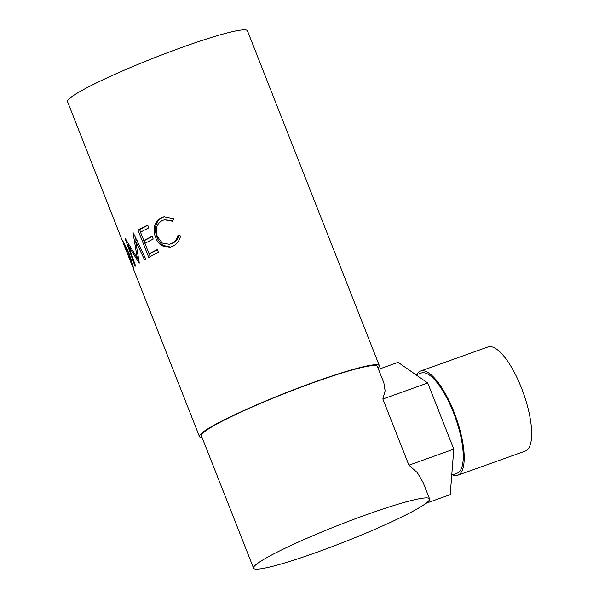 <?xml version="1.0" encoding="UTF-8"?>
<svg xmlns="http://www.w3.org/2000/svg" width="599" height="599" viewBox="0 0 599 599"><rect width="100%" height="100%" fill="white"/><g stroke="black" fill="none" stroke-linecap="round" stroke-linejoin="round"><path stroke-width="0.9" d="M452.47 474.872A55.303 17.813 -109.7 0 0 457.756 475.217L525.211 451.107A55.303 17.813 -109.7 0 0 526.776 450.261A55.303 17.813 -109.7 0 0 522.433 390.458A55.303 17.813 -109.7 0 0 487.983 346.948L420.528 371.058A55.303 17.813 -109.7 0 0 418.963 371.904A55.303 17.813 -109.7 0 0 416.657 374.675M457.756 475.217A55.303 17.813 -109.7 0 0 459.328 474.363A55.303 17.813 -109.7 0 0 454.978 414.568A55.303 17.813 -109.7 0 0 420.528 371.058M451.751 475.127L457.052 473.232A53.206 17.139 -109.7 0 0 458.557 472.416A53.206 17.139 -109.7 0 0 454.379 414.897A53.206 17.139 -109.7 0 0 421.239 373.035L416.095 374.869M123.686 243.681L122.458 240.918M122.555 240.97L122.443 241.015C122.952 240.671 125.139 244.804 128.987 253.414C132.079 262.399 133.659 267.813 133.727 269.647L132.978 266.802M139.11 263.193A96.679 9.045 -21.5 0 1 139.305 263.058L135.591 240.903L144.546 259.786A96.679 9.045 -21.5 0 1 145.767 259.082L133.255 232.861A96.679 9.045 -21.5 0 0 133.09 232.959L137.276 258.236L125.161 238.327A96.679 9.045 -21.5 0 0 125.079 238.395L135.06 266.33A96.679 9.045 -21.5 0 1 135.561 265.874L128.418 245.71L139.11 263.193M138.017 230.143A96.679 9.045 -21.5 0 1 147.698 225.074L148.799 227.867A96.679 9.045 -21.5 0 0 140.518 232.18L143.82 240.566A96.679 9.045 -21.5 0 1 152.101 236.253L153.202 239.053A96.679 9.045 -21.5 0 0 144.921 243.359L149.054 253.841A96.679 9.045 -21.5 0 1 157.335 249.536L158.435 252.329A96.679 9.045 -21.5 0 0 148.754 257.405L138.017 230.143L139.642 229.634A94.582 8.85 -21.5 0 1 147.796 225.329M173.792 218.732L172.534 221.218L164.47 219.781L162.262 220.544C156.594 223.816 154.946 229.177 157.342 236.612L162.336 243.067L169.412 244.287L171.494 243.546C174.751 241.989 176.937 239.211 178.038 235.197L180.584 235.969C179.348 240.993 176.69 244.452 172.602 246.331L170.019 247.252L161.85 245.785C159.012 243.823 156.886 241 155.478 237.309C152.453 228.219 154.392 221.682 161.288 217.692L164.006 216.763L173.792 218.732M202.095 437.547A96.679 9.045 -21.5 0 1 199.452 436.566A96.679 9.045 -21.5 0 1 315.373 381.705A96.679 9.045 -21.5 0 1 379.362 365.704A96.679 9.045 -21.5 0 1 378.096 368.22M122.525 241.262L67.545 101.695A96.679 9.045 -21.5 0 1 183.466 46.834A96.679 9.045 -21.5 0 1 247.454 30.826L379.362 365.704M316.16 552.533A94.582 8.85 -21.5 0 1 253.557 568.189A94.582 8.85 -21.5 0 1 366.962 514.519A94.582 8.85 -21.5 0 1 429.558 498.862A94.582 8.85 -21.5 0 1 316.16 552.533M253.557 568.189L201.406 435.802A94.582 8.85 -21.5 0 1 314.812 382.125A94.582 8.85 -21.5 0 1 377.407 366.476L383.869 382.881L385.112 390.825L382.851 399.024L427.738 382.986L398.095 362.335L378.531 369.328M429.558 498.862L423.096 482.457L417.338 472.641L408.915 465.183L382.851 399.024M172.812 220.664L164.47 219.781M169.412 244.287L172.602 243.284C175.792 241.764 177.918 239.008 178.966 235.018M171.494 243.546L172.602 243.284M170.625 247.088L163.16 245.433C160.36 243.456 158.248 240.626 156.841 236.934C153.801 227.852 155.658 221.353 162.404 217.43L164.515 216.666M161.85 245.785L163.16 245.433M155.478 237.309L156.841 236.934M161.288 217.692L162.404 217.43M143.82 240.566L145.415 240.064A94.582 8.85 -21.5 0 1 152.206 236.515M149.054 253.841L150.648 253.347A94.582 8.85 -21.5 0 1 157.432 249.79M150.259 256.582L149.166 253.811M145.025 243.306L143.932 240.528M140.623 232.12L139.642 229.634M129.272 245.395L128.418 245.71M138.489 258.671L138.047 257.967M137.336 240.326L135.591 240.903M138.339 257.862L137.276 258.236M136.093 240.738L135.644 237.885M133.098 266.682L132.626 266.862L128.665 253.796C125.61 246.87 123.903 243.538 123.544 243.8L132.626 266.862M129.077 253.639L128.665 253.796M124.233 243.464L123.544 243.8M425.986 503.31L450.216 494.647L453.795 449.138L427.738 382.986M408.915 465.183L453.795 449.138M199.452 436.566L133.734 269.73M133.12 266.75L132.634 266.937"/></g></svg>
